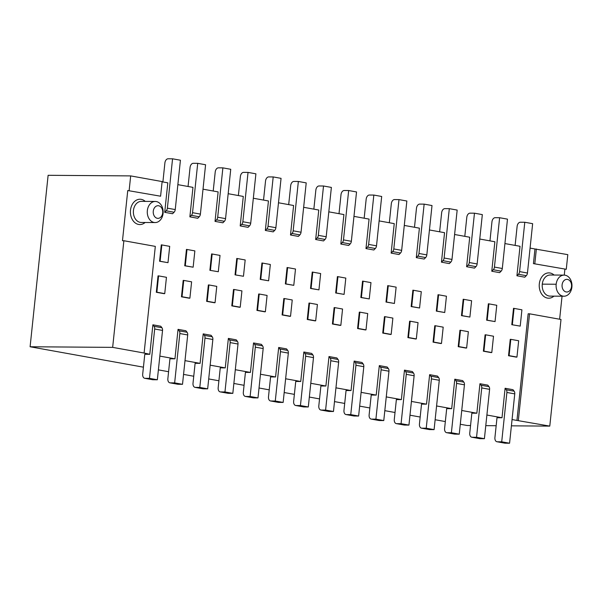 <?xml version="1.0" encoding="UTF-8"?>
<svg xmlns="http://www.w3.org/2000/svg" width="602" height="602" viewBox="0 0 602 602"><rect width="100%" height="100%" fill="white"/><g stroke="black" fill="none" stroke-linecap="round" stroke-linejoin="round"><path stroke-width="0.9" d="M571.9 287.079A10.55 7.939 -89.6 0 1 563.961 296.214A10.55 7.939 -89.6 0 1 556.173 284.249A10.55 7.939 -89.6 0 1 564.112 275.114A10.55 7.939 -89.6 0 1 571.9 287.079M571.531 286.529A6.329 4.763 -89.6 0 1 566.158 291.955A6.329 4.763 -89.6 0 1 562.102 284.836A6.329 4.763 -89.6 0 1 567.475 279.411A6.329 4.763 -89.6 0 1 571.531 286.529M518.337 420.452L529.549 313.808L528.157 313.8L516.945 420.437L549.784 426.111L560.996 319.474L529.549 313.808M567.806 254.654L566.271 269.29L533.432 263.616L534.967 248.98L567.806 254.654M559.627 319.226L562.05 296.199M564.27 275.114L564.879 269.282M460.289 424.259L467.227 425.509L470.553 425.531M485.784 425.644L496.168 425.719M511.399 425.832L549.784 426.111M566.271 269.29L533.432 263.616M534.824 263.623L536.359 248.987M112.657 347.369L123.869 240.725L155.316 246.391L144.104 353.028L112.657 347.369L30.1 346.76L143.426 367.175M158.394 369.876L168.59 371.712M183.55 374.406L193.746 376.242M208.706 378.936L218.902 380.773M233.869 383.466L244.066 385.31M259.026 388.004L269.222 389.84M284.182 392.534L294.378 394.37M309.345 397.064L319.542 398.908M334.501 401.602L344.698 403.438M359.657 406.132L369.854 407.968M384.813 410.662L395.017 412.498M409.977 415.199L420.173 417.036M435.133 419.729L445.329 421.566M30.1 346.76L48.122 175.302L130.679 175.904L162.126 181.571L160.591 196.207L127.752 190.533L122.477 240.717L123.869 240.725M160.591 196.207L127.752 190.533M129.137 190.541L130.679 175.904M152.893 324.809L154.067 326.329A3.379 2.205 100.2 0 1 154.676 329.008L149.484 378.357L145.037 378.327A4.222 2.754 100.2 0 1 144.728 378.297L152.592 379.712A4.222 2.754 -79.8 0 0 152.9 379.742L157.348 379.772L162.54 330.43A3.379 2.205 -79.8 0 0 161.93 327.744L160.749 326.231L152.893 324.809L149.793 354.292L144.104 353.028M163.074 213.432A10.55 7.939 -89.6 0 1 155.135 222.559A10.55 7.939 -89.6 0 1 147.347 210.595A10.55 7.939 -89.6 0 1 155.286 201.459A10.55 7.939 -89.6 0 1 163.074 213.432M162.706 212.882A6.329 4.763 -89.6 0 1 157.333 218.308A6.329 4.763 -89.6 0 1 153.277 211.182A6.329 4.763 -89.6 0 1 158.65 205.764A6.329 4.763 -89.6 0 1 162.706 212.882M159.839 356.106L174.949 358.83L169.945 358.792L167.86 378.658A4.222 2.754 100.2 0 0 169.892 382.827A4.222 2.754 100.2 0 0 170.2 382.857L178.064 384.272L182.511 384.309L187.696 334.96A3.379 2.205 -79.8 0 0 187.087 332.274L185.913 330.761L178.049 329.347L174.949 358.83M184.995 360.636L200.105 363.36L195.108 363.322L193.016 383.188A4.222 2.754 100.2 0 0 195.048 387.364A4.222 2.754 100.2 0 0 195.357 387.387L203.22 388.809L207.667 388.839L212.852 339.49A3.379 2.205 -79.8 0 0 212.243 336.811L211.069 335.291L203.205 333.877L200.105 363.36M210.158 365.173L225.268 367.89L220.264 367.852L218.172 387.718A4.222 2.754 100.2 0 0 220.204 391.894A4.222 2.754 100.2 0 0 220.513 391.925L228.376 393.339L232.823 393.369L238.008 344.02A3.379 2.205 -79.8 0 0 237.406 341.342L236.225 339.829L228.369 338.407L225.268 367.89M235.314 369.703L250.424 372.427L245.42 372.39L243.336 392.248A4.222 2.754 100.2 0 0 245.368 396.425A4.222 2.754 100.2 0 0 245.676 396.455L253.54 397.869L257.987 397.899L263.172 348.558A3.379 2.205 -79.8 0 0 262.562 345.872L261.388 344.359L253.525 342.944L250.424 372.427M260.47 374.233L275.581 376.957L270.584 376.92L268.492 396.786A4.222 2.754 100.2 0 0 270.524 400.955A4.222 2.754 100.2 0 0 270.832 400.985L278.696 402.399L283.143 402.437L288.328 353.088A3.379 2.205 -79.8 0 0 287.718 350.409L286.544 348.889L278.681 347.474L275.581 376.957M285.626 378.763L300.744 381.487L295.74 381.45L293.648 401.316A4.222 2.754 100.2 0 0 295.68 405.492A4.222 2.754 100.2 0 0 295.988 405.522L303.852 406.937L308.299 406.967L313.484 357.618A3.379 2.205 -79.8 0 0 312.882 354.939L311.701 353.419L303.844 352.004L300.744 381.487M310.79 383.301L325.9 386.017L320.896 385.987L318.812 405.846A4.222 2.754 100.2 0 0 320.843 410.022A4.222 2.754 100.2 0 0 321.152 410.052L329.016 411.467L333.463 411.497L338.648 362.156A3.379 2.205 -79.8 0 0 338.038 359.469L336.864 357.957L329.001 356.542L325.9 386.017M335.946 387.831L351.056 390.555L346.06 390.517L343.968 410.383A4.222 2.754 100.2 0 0 346 414.552A4.222 2.754 100.2 0 0 346.308 414.582L354.172 415.997L358.619 416.035L363.804 366.686A3.379 2.205 -79.8 0 0 363.194 363.999L362.02 362.487L354.157 361.072L351.056 390.555M361.102 392.361L376.22 395.085L371.216 395.047L369.124 414.913A4.222 2.754 100.2 0 0 371.156 419.09A4.222 2.754 100.2 0 0 371.464 419.112L379.328 420.535L383.775 420.565L388.96 371.216A3.379 2.205 -79.8 0 0 388.358 368.537L387.176 367.017L379.32 365.602L376.22 395.085M386.266 396.899L401.376 399.615L396.372 399.585L394.287 419.443A4.222 2.754 100.2 0 0 396.319 423.62A4.222 2.754 100.2 0 0 396.628 423.65L404.484 425.065L408.939 425.095L414.123 375.753A3.379 2.205 -79.8 0 0 413.514 373.067L412.34 371.554L404.476 370.132L401.376 399.615M411.422 401.429L426.532 404.153L421.528 404.115L419.443 423.981A4.222 2.754 100.2 0 0 421.475 428.15A4.222 2.754 100.2 0 0 421.784 428.18L429.647 429.595L434.095 429.632L439.279 380.283A3.379 2.205 -79.8 0 0 438.67 377.597L437.496 376.084L429.632 374.67L426.532 404.153M436.578 405.959L451.696 408.683L446.692 408.645L444.6 428.511A4.222 2.754 100.2 0 0 446.631 432.68A4.222 2.754 100.2 0 0 446.94 432.71L454.803 434.132L459.251 434.162L464.435 384.813A3.379 2.205 -79.8 0 0 463.833 382.135L462.652 380.614L454.796 379.2L451.696 408.683M461.742 410.489L476.852 413.213L471.848 413.175L469.763 433.041A4.222 2.754 100.2 0 0 471.795 437.218A4.222 2.754 100.2 0 0 472.103 437.248L479.96 438.662L484.407 438.692L489.599 389.343A3.379 2.205 -79.8 0 0 488.99 386.665L487.816 385.152L479.952 383.73L476.852 413.213M486.898 415.026L502.008 417.75L497.004 417.713L494.919 437.571A4.222 2.754 100.2 0 0 496.951 441.748A4.222 2.754 100.2 0 0 497.26 441.778L505.123 443.192L509.57 443.222L514.755 393.881A3.379 2.205 -79.8 0 0 514.146 391.195L512.972 389.682L505.108 388.267L502.008 417.75M512.054 419.556L516.945 420.437M530.076 248.099L534.967 248.98M516.93 275.769L524.793 277.191L526.291 275.693A3.379 2.205 -79.8 0 0 527.457 273.022L532.642 223.673L524.786 222.258L519.594 271.607A3.379 2.205 100.2 0 1 518.427 274.279L516.93 275.769L520.03 246.286L504.92 243.569M491.774 271.239L499.637 272.653L501.127 271.156A3.379 2.205 -79.8 0 0 502.301 268.492L507.486 219.143L499.622 217.728L494.438 267.07A3.379 2.205 100.2 0 1 493.264 269.741L491.774 271.239L494.874 241.756L479.764 239.032M466.618 266.709L474.481 268.123L475.971 266.626A3.379 2.205 -79.8 0 0 477.138 263.954L482.33 214.613L474.466 213.191L469.282 262.54A3.379 2.205 100.2 0 1 468.108 265.211L466.618 266.709L469.718 237.226L454.6 234.502M441.454 262.171L449.318 263.593L450.815 262.096A3.379 2.205 -79.8 0 0 451.982 259.424L457.166 210.075L449.31 208.661L444.118 258.01A3.379 2.205 100.2 0 1 442.952 260.681L441.454 262.171L444.554 232.688L429.444 229.972M416.298 257.641L424.162 259.056L425.652 257.566A3.379 2.205 -79.8 0 0 426.826 254.894L432.01 205.545L424.147 204.131L418.962 253.48A3.379 2.205 100.2 0 1 417.788 256.143L416.298 257.641L419.398 228.158L404.288 225.434M391.142 253.111L399.006 254.526L400.496 253.028A3.379 2.205 -79.8 0 0 401.662 250.357L406.854 201.015L398.991 199.601L393.806 248.942A3.379 2.205 100.2 0 1 392.632 251.613L391.142 253.111L394.242 223.628L379.125 220.904M365.978 248.581L373.842 249.996L375.339 248.498A3.379 2.205 -79.8 0 0 376.506 245.827L381.691 196.478L373.834 195.063L368.642 244.412A3.379 2.205 100.2 0 1 367.476 247.083L365.978 248.581L369.079 219.098L353.968 216.374M340.822 244.043L348.686 245.458L350.176 243.968A3.379 2.205 -79.8 0 0 351.35 241.297L356.534 191.948L348.671 190.533L343.486 239.882A3.379 2.205 100.2 0 1 342.312 242.546L340.822 244.043L343.923 214.56L328.812 211.844M315.666 239.513L323.53 240.928L325.02 239.43A3.379 2.205 -79.8 0 0 326.194 236.767L331.378 187.418L323.515 186.003L318.33 235.344A3.379 2.205 100.2 0 1 317.156 238.016L315.666 239.513L318.767 210.03L303.649 207.306M290.503 234.983L298.366 236.398L299.864 234.9A3.379 2.205 -79.8 0 0 301.03 232.229L306.215 182.888L298.359 181.465L293.166 230.814A3.379 2.205 100.2 0 1 292 233.486L290.503 234.983L293.603 205.5L278.493 202.776M265.347 230.446L273.21 231.868L274.7 230.37A3.379 2.205 -79.8 0 0 275.874 227.699L281.059 178.35L273.195 176.935L268.01 226.284A3.379 2.205 100.2 0 1 266.837 228.956L265.347 230.446L268.447 200.963L253.337 198.246M240.19 225.916L248.054 227.33L249.544 225.833A3.379 2.205 -79.8 0 0 250.718 223.169L255.903 173.82L248.039 172.405L242.854 221.747A3.379 2.205 100.2 0 1 241.68 224.418L240.19 225.916L243.291 196.433L228.173 193.709M215.034 221.385L222.89 222.8L224.388 221.303A3.379 2.205 -79.8 0 0 225.554 218.631L230.739 169.29L222.883 167.868L217.691 217.217A3.379 2.205 100.2 0 1 216.524 219.888L215.034 221.385L218.127 191.903L203.017 189.178M189.871 216.848L197.734 218.27L199.224 216.773A3.379 2.205 -79.8 0 0 200.398 214.101L205.583 164.752L197.719 163.338L192.535 212.687A3.379 2.205 100.2 0 1 191.368 215.358L189.871 216.848L192.971 187.372L177.861 184.648M164.715 212.318L172.578 213.733L174.068 212.243A3.379 2.205 -79.8 0 0 175.242 209.571L180.427 160.222L172.563 158.808L167.379 208.157A3.379 2.205 100.2 0 1 166.205 210.82L164.715 212.318L167.815 182.835L162.104 181.812M510.805 339.34L510.255 339.332L508.532 355.729L516.388 357.144A4.222 2.754 100.2 0 1 516.952 357.069L518.668 340.755L510.805 339.34L509.096 355.647A4.222 2.754 -79.8 0 0 508.532 355.729M435.329 325.742L434.779 325.742L433.056 342.132L440.912 343.546A4.222 2.754 100.2 0 1 441.477 343.471L443.192 327.157L435.329 325.742L433.621 342.056A4.222 2.754 -79.8 0 0 433.056 342.132M488.839 303.859L488.357 303.777L486.634 320.166L495.047 321.588L496.763 305.282L488.899 303.859L487.191 320.174L486.634 320.166M485.648 334.81L485.092 334.802L483.368 351.199L491.232 352.614A4.222 2.754 100.2 0 1 491.796 352.531L493.512 336.225L485.648 334.81L483.933 351.116A4.222 2.754 -79.8 0 0 483.368 351.199M460.492 330.272L459.936 330.272L458.212 346.669L466.076 348.084A4.222 2.754 100.2 0 1 466.64 348.001L468.356 331.694L460.492 330.272L458.777 346.586A4.222 2.754 -79.8 0 0 458.212 346.669M463.675 299.329L463.194 299.239L461.471 315.636L469.891 317.058L471.607 300.744L463.743 299.329L462.027 315.636L461.471 315.636M511.79 324.696L520.211 326.118L511.79 324.696L513.514 308.307A4.222 2.754 -79.8 0 0 513.754 308.367A4.222 2.754 -79.8 0 0 514.063 308.397L512.347 324.704M513.995 308.39L513.514 308.307M438.519 294.792L438.038 294.709L436.315 311.106L444.735 312.521L446.443 296.214L438.587 294.799L436.871 311.106L436.315 311.106M359.853 312.145L359.304 312.145L357.58 328.534L365.437 329.956A4.222 2.754 100.2 0 1 366.001 329.873L367.717 313.559L359.853 312.145L358.145 328.459L366.001 329.873M363.044 281.202L362.562 281.111L360.839 297.508L369.259 298.923L370.975 282.616L363.111 281.202L361.396 297.508L360.839 297.508M385.995 302.038L394.415 303.461L396.131 287.146L388.267 285.732L386.552 302.038L385.995 302.038L387.718 285.641A4.222 2.754 -79.8 0 0 387.959 285.702A4.222 2.754 -79.8 0 0 388.267 285.732M388.2 285.732L387.718 285.641M411.158 306.568L419.571 307.991L421.287 291.684L413.423 290.262L411.715 306.576L411.158 306.568L412.882 290.179A4.222 2.754 -79.8 0 0 413.115 290.239A4.222 2.754 -79.8 0 0 413.423 290.262M413.363 290.262L412.882 290.179M410.173 321.212L409.616 321.205L407.893 337.602L415.756 339.016A4.222 2.754 100.2 0 1 416.321 338.934L418.036 322.627L410.173 321.212L408.457 337.519A4.222 2.754 -79.8 0 0 407.893 337.602M335.683 292.971L344.096 294.393L345.811 278.086L337.948 276.672L336.24 292.978L335.683 292.971L337.406 276.581A4.222 2.754 -79.8 0 0 337.639 276.642A4.222 2.754 -79.8 0 0 337.948 276.672M337.888 276.664L337.406 276.581M385.017 316.682L384.46 316.675L382.737 333.072L390.6 334.486A4.222 2.754 100.2 0 1 391.165 334.403L392.88 318.097L385.017 316.682L383.301 332.989L391.165 334.403M284.385 298.547L283.828 298.547L282.105 314.936L289.961 316.359A4.222 2.754 100.2 0 1 290.533 316.276L292.241 299.969L284.385 298.547L282.669 314.861A4.222 2.754 -79.8 0 0 282.105 314.936M334.697 307.614L334.14 307.607L332.417 324.004L340.28 325.419A4.222 2.754 100.2 0 1 340.845 325.343L342.561 309.029L334.697 307.614L332.981 323.921L340.845 325.343M309.541 303.084L308.984 303.077L307.261 319.474L315.124 320.889A4.222 2.754 100.2 0 1 315.689 320.806L317.404 304.499L309.541 303.084L307.825 319.391L315.689 320.806M287.568 267.604L287.086 267.514L285.363 283.911L293.784 285.333L295.499 269.019L287.636 267.604L285.92 283.911L285.363 283.911M310.519 288.441L318.94 289.863L320.655 273.549L312.792 272.134L311.076 288.448L310.519 288.441L312.242 272.044A4.222 2.754 -79.8 0 0 312.483 272.104A4.222 2.754 -79.8 0 0 312.792 272.134M312.731 272.134L312.242 272.044M235.043 274.843L243.464 276.265L235.043 274.843L236.767 258.454A4.222 2.754 -79.8 0 0 237.007 258.514A4.222 2.754 -79.8 0 0 237.316 258.536L235.6 274.851M237.256 258.536L236.767 258.454M234.065 289.487L233.508 289.479L231.785 305.876L239.649 307.291A4.222 2.754 100.2 0 1 240.213 307.208L241.929 290.901L234.065 289.487L232.349 305.793L240.213 307.208M183.745 280.419L183.189 280.419L181.465 296.809L189.329 298.223A4.222 2.754 100.2 0 1 189.893 298.148L191.609 281.834L183.745 280.419L182.03 296.733L189.893 298.148M209.887 270.313L218.308 271.735L209.887 270.313L211.611 253.916A4.222 2.754 -79.8 0 0 211.851 253.976A4.222 2.754 -79.8 0 0 212.16 254.006L210.444 270.313M212.092 254.006L211.611 253.916M159.568 261.245L167.988 262.668L169.704 246.361L161.84 244.939L160.124 261.253L159.568 261.245L161.291 244.856A4.222 2.754 -79.8 0 0 161.532 244.916A4.222 2.754 -79.8 0 0 161.84 244.939M161.78 244.939L161.291 244.856M260.207 279.373L268.62 280.795L270.336 264.489L262.472 263.074L260.764 279.381L260.207 279.373L261.93 262.984A4.222 2.754 -79.8 0 0 262.163 263.044A4.222 2.754 -79.8 0 0 262.472 263.074M262.412 263.066L261.93 262.984M184.731 265.783L193.144 267.198L194.86 250.891L186.996 249.476L185.288 265.783L184.731 265.783L186.454 249.386A4.222 2.754 -79.8 0 0 186.688 249.446A4.222 2.754 -79.8 0 0 186.996 249.476M186.936 249.476L186.454 249.386M208.909 284.949L208.352 284.949L206.629 301.346L214.485 302.761A4.222 2.754 100.2 0 1 215.057 302.678L216.765 286.371L208.909 284.949L207.193 301.263L215.057 302.678M259.221 294.017L258.664 294.017L256.941 310.406L264.805 311.821A4.222 2.754 100.2 0 1 265.369 311.746L267.085 295.431L259.221 294.017L257.505 310.323A4.222 2.754 -79.8 0 0 256.941 310.406M158.589 275.889L158.033 275.882L156.309 292.279L164.173 293.693A4.222 2.754 100.2 0 1 164.737 293.61L166.453 277.304L158.589 275.889L156.874 292.196A4.222 2.754 -79.8 0 0 156.309 292.279M149.793 354.292L144.789 354.262L142.697 374.12A4.222 2.754 100.2 0 0 144.728 378.297M178.049 329.347L179.223 330.859A3.379 2.205 100.2 0 1 179.832 333.546L174.648 382.887L170.2 382.857M169.892 382.827L177.756 384.242A4.222 2.754 -79.8 0 0 178.064 384.272M203.205 333.877L204.387 335.389A3.379 2.205 100.2 0 1 204.989 338.076L199.804 387.425L195.357 387.387M195.048 387.364L202.912 388.779A4.222 2.754 -79.8 0 0 203.22 388.809M228.369 338.407L229.543 339.927A3.379 2.205 100.2 0 1 230.152 342.606L224.96 391.955L220.513 391.925M220.204 391.894L228.068 393.309A4.222 2.754 -79.8 0 0 228.376 393.339M253.525 342.944L254.699 344.457A3.379 2.205 100.2 0 1 255.308 347.143L250.123 396.485L245.676 396.455M245.368 396.425L253.231 397.839A4.222 2.754 -79.8 0 0 253.54 397.869M278.681 347.474L279.862 348.987A3.379 2.205 100.2 0 1 280.464 351.673L275.28 401.022L270.832 400.985M270.524 400.955L278.387 402.377A4.222 2.754 -79.8 0 0 278.696 402.399M303.844 352.004L305.018 353.524A3.379 2.205 100.2 0 1 305.628 356.203L300.436 405.552L295.988 405.522M295.68 405.492L303.543 406.907A4.222 2.754 -79.8 0 0 303.852 406.937M329.001 356.542L330.174 358.055A3.379 2.205 100.2 0 1 330.784 360.733L325.599 410.082L321.152 410.052M320.843 410.022L328.7 411.437A4.222 2.754 -79.8 0 0 329.016 411.467M354.157 361.072L355.33 362.585A3.379 2.205 100.2 0 1 355.94 365.271L350.755 414.612L346.308 414.582M346 414.552L353.863 415.974A4.222 2.754 -79.8 0 0 354.172 415.997M379.32 365.602L380.494 367.122A3.379 2.205 100.2 0 1 381.104 369.801L375.911 419.15L371.464 419.112M371.156 419.09L379.019 420.505A4.222 2.754 -79.8 0 0 379.328 420.535M404.476 370.132L405.65 371.652A3.379 2.205 100.2 0 1 406.26 374.331L401.075 423.68L396.628 423.65M396.319 423.62L404.175 425.035A4.222 2.754 -79.8 0 0 404.484 425.065M429.632 374.67L430.806 376.182A3.379 2.205 100.2 0 1 431.416 378.869L426.231 428.21L421.784 428.18M421.475 428.15L429.339 429.565A4.222 2.754 -79.8 0 0 429.647 429.595M454.796 379.2L455.97 380.712A3.379 2.205 100.2 0 1 456.579 383.399L451.387 432.748L446.94 432.71M446.631 432.68L454.495 434.102A4.222 2.754 -79.8 0 0 454.803 434.132M479.952 383.73L481.126 385.25A3.379 2.205 100.2 0 1 481.735 387.929L476.551 437.278L472.103 437.248M471.795 437.218L479.651 438.632A4.222 2.754 -79.8 0 0 479.96 438.662M505.108 388.267L506.282 389.78A3.379 2.205 100.2 0 1 506.892 392.466L501.707 441.808L497.26 441.778M496.951 441.748L504.815 443.162A4.222 2.754 -79.8 0 0 505.123 443.192M515.116 245.405L517.118 226.39A4.222 2.754 100.2 0 1 520.339 222.228L524.786 222.258M489.96 240.868L491.954 221.852A4.222 2.754 100.2 0 1 495.175 217.691L499.622 217.728M464.797 236.338L466.798 217.322A4.222 2.754 100.2 0 1 470.019 213.161L474.466 213.191M439.641 231.808L441.642 212.792A4.222 2.754 100.2 0 1 444.863 208.631L449.31 208.661M414.485 227.278L416.479 208.262A4.222 2.754 100.2 0 1 419.699 204.101L424.147 204.131M389.328 222.74L391.323 203.724A4.222 2.754 100.2 0 1 394.543 199.563L398.991 199.601M364.165 218.21L366.166 199.194A4.222 2.754 100.2 0 1 369.387 195.033L373.834 195.063M339.009 213.68L341.003 194.664A4.222 2.754 100.2 0 1 344.224 190.503L348.671 190.533M313.853 209.142L315.847 190.127A4.222 2.754 100.2 0 1 319.068 185.965L323.515 186.003M288.689 204.612L290.691 185.597A4.222 2.754 100.2 0 1 293.911 181.435L298.359 181.465M263.533 200.082L265.527 181.067A4.222 2.754 100.2 0 1 268.748 176.905L273.195 176.935M238.377 195.545L240.371 176.536A4.222 2.754 100.2 0 1 243.592 172.368L248.039 172.405M213.213 191.015L215.215 171.999A4.222 2.754 100.2 0 1 218.436 167.838L222.883 167.868M188.057 186.485L190.059 167.469A4.222 2.754 100.2 0 1 193.272 163.308L197.719 163.338M162.901 181.954L164.895 162.939A4.222 2.754 100.2 0 1 168.116 158.777L172.563 158.808M509.096 355.647L516.952 357.069M433.621 342.056L441.477 343.471M488.357 303.777A4.222 2.754 -79.8 0 0 488.591 303.829A4.222 2.754 -79.8 0 0 488.899 303.859M495.047 321.588L487.191 320.174M483.933 351.116L491.796 352.531M458.777 346.586L466.64 348.001M463.194 299.239A4.222 2.754 -79.8 0 0 463.435 299.299A4.222 2.754 -79.8 0 0 463.743 299.329M469.891 317.058L462.027 315.636M520.211 326.118L521.919 309.812L514.063 308.397M438.038 294.709A4.222 2.754 -79.8 0 0 438.279 294.769A4.222 2.754 -79.8 0 0 438.587 294.799M444.735 312.521L436.871 311.106M358.145 328.459A4.222 2.754 -79.8 0 0 357.58 328.534M362.562 281.111A4.222 2.754 -79.8 0 0 362.803 281.172A4.222 2.754 -79.8 0 0 363.111 281.202M369.259 298.923L361.396 297.508M394.415 303.461L386.552 302.038M419.571 307.991L411.715 306.576M408.457 337.519L416.321 338.934M344.096 294.393L336.24 292.978M383.301 332.989A4.222 2.754 -79.8 0 0 382.737 333.072M282.669 314.861L290.533 316.276M332.981 323.921A4.222 2.754 -79.8 0 0 332.417 324.004M307.825 319.391A4.222 2.754 -79.8 0 0 307.261 319.474M287.086 267.514A4.222 2.754 -79.8 0 0 287.327 267.574A4.222 2.754 -79.8 0 0 287.636 267.604M293.784 285.333L285.92 283.911M318.94 289.863L311.076 288.448M243.464 276.265L245.18 259.959L237.316 258.536M232.349 305.793A4.222 2.754 -79.8 0 0 231.785 305.876M182.03 296.733A4.222 2.754 -79.8 0 0 181.465 296.809M218.308 271.735L220.023 255.421L212.16 254.006M167.988 262.668L160.124 261.253M268.62 280.795L260.764 279.381M193.144 267.198L185.288 265.783M207.193 301.263A4.222 2.754 -79.8 0 0 206.629 301.346M257.505 310.323L265.369 311.746M156.874 292.196L164.737 293.61M149.484 378.357L157.348 379.772M174.648 382.887L182.511 384.309M199.804 387.425L207.667 388.839M224.96 391.955L232.823 393.369M250.123 396.485L257.987 397.899M275.28 401.022L283.143 402.437M300.436 405.552L308.299 406.967M325.599 410.082L333.463 411.497M350.755 414.612L358.619 416.035M375.911 419.15L383.775 420.565M401.075 423.68L408.939 425.095M426.231 428.21L434.095 429.632M451.387 432.748L459.251 434.162M476.551 437.278L484.407 438.692M501.707 441.808L509.57 443.222M554.096 275.039A12.657 9.527 90.4 0 0 539.317 283.851A12.657 9.527 90.4 0 0 543.636 296.259A12.657 9.527 90.4 0 0 553.938 296.139M563.961 296.214L550.062 296.109A10.55 7.939 -89.6 0 1 542.274 284.144A10.55 7.939 -89.6 0 1 550.213 275.009L564.112 275.114M556.173 284.249L542.274 284.144M145.112 222.492A12.657 9.527 -89.6 0 1 134.81 222.612A12.657 9.527 -89.6 0 1 130.491 210.203A12.657 9.527 -89.6 0 1 145.27 201.392M155.135 222.559L141.237 222.462A10.55 7.939 -89.6 0 1 133.448 210.497A10.55 7.939 -89.6 0 1 141.387 201.361L155.286 201.459M154.067 326.329L161.93 327.744M179.223 330.859L187.087 332.274M204.387 335.389L212.243 336.811M229.543 339.927L237.406 341.342M254.699 344.457L262.562 345.872M279.862 348.987L287.718 350.409M305.018 353.524L312.882 354.939M330.174 358.055L338.038 359.469M355.33 362.585L363.194 363.999M380.494 367.122L388.358 368.537M405.65 371.652L413.514 373.067M430.806 376.182L438.67 377.597M455.97 380.712L463.833 382.135M481.126 385.25L488.99 386.665M506.282 389.78L514.146 391.195M526.291 275.693L518.427 274.279M501.127 271.156L493.264 269.741M475.971 266.626L468.108 265.211M450.815 262.096L442.952 260.681M425.652 257.566L417.788 256.143M400.496 253.028L392.632 251.613M375.339 248.498L367.476 247.083M350.176 243.968L342.312 242.546M325.02 239.43L317.156 238.016M299.864 234.9L292 233.486M274.7 230.37L266.837 228.956M249.544 225.833L241.68 224.418M224.388 221.303L216.524 219.888M199.224 216.773L191.368 215.358M174.068 212.243L166.205 210.82M145.037 378.327L152.9 379.742M154.676 329.008L162.54 330.43M179.832 333.546L187.696 334.96M204.989 338.076L212.852 339.49M230.152 342.606L238.008 344.02M255.308 347.143L263.172 348.558M280.464 351.673L288.328 353.088M305.628 356.203L313.484 357.618M330.784 360.733L338.648 362.156M355.94 365.271L363.804 366.686M381.104 369.801L388.96 371.216M406.26 374.331L414.123 375.753M431.416 378.869L439.279 380.283M456.579 383.399L464.435 384.813M481.735 387.929L489.599 389.343M506.892 392.466L514.755 393.881M527.457 273.022L519.594 271.607M502.301 268.492L494.438 267.07M477.138 263.954L469.282 262.54M451.982 259.424L444.118 258.01M426.826 254.894L418.962 253.48M401.662 250.357L393.806 248.942M376.506 245.827L368.642 244.412M351.35 241.297L343.486 239.882M326.194 236.767L318.33 235.344M301.03 232.229L293.166 230.814M275.874 227.699L268.01 226.284M250.718 223.169L242.854 221.747M225.554 218.631L217.691 217.217M200.398 214.101L192.535 212.687M175.242 209.571L167.379 208.157"/></g></svg>
